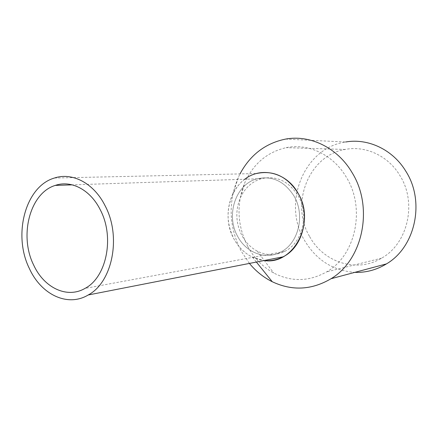 <?xml version="1.0" encoding="UTF-8"?>
<svg xmlns="http://www.w3.org/2000/svg" width="438" height="438" viewBox="0 0 438 438"><rect width="100%" height="100%" fill="white"/><g stroke="black" fill="none" stroke-linecap="round" stroke-linejoin="round"><path stroke-width="0.33" stroke-dasharray="2.19 1.64" d="M54.438 178.025L256.367 173.552C231.784 179.514 220.166 215.025 234.001 239.044C241.114 251.598 251.16 258.765 264.136 260.539L252.474 257.21C244.672 253.323 238.513 247.267 234.001 239.044C226.583 224.174 226.128 209.254 232.649 194.297C235.606 188.143 239.657 183.128 244.793 179.241M237.67 236.411C246.118 252.649 265.346 260.172 280.397 252.217C298.366 243.846 305.527 215.244 294.002 196.032C284.426 181.168 272.075 175.435 256.953 178.846C235.556 184.316 225.532 215.397 237.67 236.411C246.118 252.649 265.346 260.172 280.397 252.217C298.366 243.846 305.527 215.244 294.002 196.032C284.426 181.168 272.075 175.435 256.953 178.846C235.556 184.316 225.532 215.397 237.67 236.411M249.425 263.419L241.064 250.952C228.658 226.194 227.913 201.299 238.83 176.257L239.997 173.913M285.527 139.098L345.637 141.994C303.753 147.88 282.05 203.188 304.437 240.248C316.094 259.942 332.88 270.646 354.796 272.365M247.886 246.758C254.204 258.267 262.833 267.027 273.761 273.033C291.412 282.067 309.02 281.689 326.584 271.899C355.47 255.71 365.905 208.8 346.48 177.45C333.389 154.734 308.286 142.98 286.14 147.661C267.273 152.068 253.542 163.626 244.957 182.334C236.186 204.108 237.161 225.586 247.886 246.758M309.699 236.679C323.458 262.307 356.751 273.361 381.542 258.196C407.811 243.747 417.332 202.838 399.899 175.518C388.15 155.714 365.434 145.383 345.177 149.457C308.609 155.375 289.934 204.048 309.699 236.679M298.086 195.742C309.54 214.784 302.412 243.139 284.547 251.45C275.392 255.803 266.255 255.677 257.133 251.067C250.799 247.645 245.773 242.559 242.05 235.797C235.743 223.309 235.168 210.667 240.314 197.872C244.804 188.066 251.784 181.677 261.251 178.704C276.296 175.326 288.576 181.004 298.086 195.742M284.547 251.45L84.988 288.407M261.251 178.704L72.281 184.858M252.474 257.21L256.389 262.055M232.649 194.297L238.83 176.257M381.542 258.196L326.584 271.899M345.177 149.457L286.14 147.661M257.133 251.067L273.761 273.033M240.314 197.872L244.957 182.334"/><path stroke-width="0.66" d="M29.395 268.56C41.123 294.506 67.567 307.421 88.23 294.977C112.44 282.231 121.605 236.679 105.164 205.876C93.962 183.194 72.352 171.986 54.438 178.025C25.278 186.353 12.647 235.069 29.395 268.56M244.793 179.241C261.086 166.363 286.682 172.375 298.026 193.147C316.198 222.515 293.586 265.368 264.136 260.539C270.7 261.179 276.991 259.948 283.003 256.849C303.151 247.136 311.068 214.834 298.026 193.147C287.251 176.443 273.361 169.911 256.367 173.552M33.655 265.039C43.959 287.706 66.954 298.957 84.988 288.407C106.543 277.407 114.805 237.155 100.313 209.89C90.414 189.747 71.159 179.81 55.254 185.411C29.872 192.994 18.927 235.688 33.655 265.039M239.997 173.913C250.224 154.866 265.406 143.259 285.527 139.098C310.055 134.493 337.616 147.655 352.179 172.786C373.893 207.683 362.795 259.958 331.029 278.727C311.681 290.087 292.097 291.089 272.266 281.738C263.501 277.358 255.891 271.253 249.425 263.419M354.796 272.365C366.004 272.743 376.554 269.918 386.458 263.89C415.273 247.18 425.364 201.748 405.944 171.422C392.908 149.577 368.03 138.019 345.637 141.994M283.003 256.849L88.23 294.977M72.281 184.858L55.254 185.411M256.389 262.055L272.266 281.738M386.458 263.89L331.029 278.727"/></g></svg>

